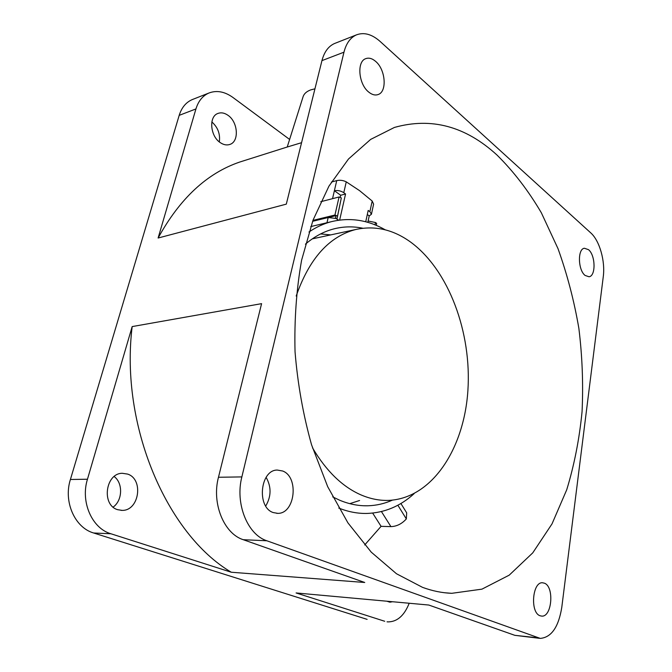 <?xml version="1.0" encoding="UTF-8"?>
<svg xmlns="http://www.w3.org/2000/svg" width="672" height="672" viewBox="0 0 672 672"><rect width="100%" height="100%" fill="white"/><g stroke="black" fill="none" stroke-linecap="round" stroke-linejoin="round"><path stroke-width="1.01" d="M332.69 496.868L339.562 500.178C349.037 504.143 358.445 506.008 367.777 505.781C376.362 505.537 384.569 503.656 392.398 500.144M349.776 503.656L359.579 500.506M308.96 232.016C316.016 227.228 323.341 223.818 330.935 221.785C349.642 217.157 367.76 219.836 385.283 229.841M227.976 115.298C238.073 122.002 239.375 141.59 229.883 144.43C226.834 145.463 223.642 144.875 220.324 142.657C210.168 136.282 208.564 116.458 217.938 113.442C221.172 112.266 224.515 112.888 227.976 115.298M211.848 121.926C217.888 127.369 220.374 134.022 219.316 141.901M386.87 601.213L389.852 602.188L392.557 601.734M588.512 249.665C595.56 255.259 595.997 276.091 589.025 276.763L585.102 275.444C577.97 270.102 577.441 248.934 584.38 248.245L588.512 249.665M375.614 61.37C385.636 69.577 387.307 91.854 378.067 94.559C375.102 95.575 371.96 94.735 368.659 92.022C358.546 84.202 356.572 61.513 365.736 58.657C368.878 57.515 372.179 58.414 375.614 61.37M282.66 471.005C299.2 476.944 295.151 513.828 277.771 513.358L273.227 512.56C256.427 507.284 260.156 469.871 277.259 470.056L282.66 471.005M266.12 477.338C271.471 486.856 271.337 496.415 265.734 506.008M372.666 513.097L381.083 526.344L364.694 544.958M381.083 526.344L390.911 526.621C396.707 526.436 401.848 523.874 406.333 518.927L406.686 512.87L400.907 503.504M365.728 221.785L368.189 210.445L369.886 211.68L371.423 214.267L373.607 204.145L372.187 201.037L359.596 190.663L346.256 181.843C343.182 180.331 340.007 179.92 336.731 180.6L331.397 182.053M496.986 155.03C513.559 171.41 528.352 190.663 541.346 212.78L558.004 248.64C567.176 274.218 574.14 300.796 578.869 328.39C582.296 356.236 583.363 383.998 582.061 411.667C579.39 438.976 574.274 465.016 566.723 489.779L552.014 523.891L532.753 552.863L509.225 575.148L481.942 589.151L451.744 593.317C442.168 592.956 432.44 590.974 422.562 587.37L396.488 573.754L371.238 552.14L347.92 522.85L327.684 486.654L311.581 444.864C303.148 414.758 297.637 383.72 295.042 351.758C294.244 319.914 296.428 289.414 301.594 260.24L313.009 220.206L328.952 186.127L348.499 159.004L370.65 139.406L394.405 127.445C431.357 117.062 465.553 126.26 496.986 155.03M544.421 583.195C554.484 586.614 551.989 617.383 541.632 616.098L540.112 615.77C529.88 612.721 532.35 581.49 542.606 582.784L544.421 583.195M117.659 509.687L122.119 510.384C139.247 510.854 143.875 479.153 127.613 474.088L122.296 473.29C105.454 473.206 101.228 505.134 117.659 509.687M114.156 476.54C123.152 483.059 122.615 500.489 113.131 507.1M296.184 296.033C309.28 258.628 329.095 236.46 355.631 229.53C374.951 225.288 393.364 229.538 410.878 242.273C449.014 270.438 471.794 332.858 467.888 390.642C464.117 448.325 432.474 498.103 388.97 500.38C379.646 500.758 370.23 498.893 360.738 494.794C342.266 486.629 326.197 470.988 312.539 447.88M314.95 88.813L310.682 89.905C306.625 91.426 304.097 93.677 303.106 96.65L287.23 147.008L239.761 162.036C207.035 173.174 179.819 198.509 158.113 238.022L286.306 204.137L321.947 60.623L343.963 52.189L241.861 476.91C234.948 503.429 247.439 534.618 266.826 540.767L540.271 638.4C551.401 637.417 558.575 627.068 561.784 607.354L603.263 276.738C605.396 261.181 599.592 240.618 590.73 232.856L380.134 41.454C371.935 34.205 364.031 32.012 356.42 34.885C350.364 37.59 346.214 43.361 343.963 52.189M301.568 142.691L287.23 147.017M335.605 218.408L328.18 217.535L335.857 215.678L335.605 218.408L336.916 219.038L341.326 197.912L339.074 196.98L334.942 215.032L337.21 215.956M341.326 197.912L336.966 219.072M320.771 201.709L339.074 196.98M334.942 215.032L312.942 220.391M376.253 225.372L376.673 223.406L375.488 222.533L368.147 221.004L367.853 222.373M326.978 222.726L328.18 217.535L312.606 221.323M367.307 214.528L369.214 215.905L367.819 222.365M338.638 220.189L336.916 219.038M332.548 198.66L334.387 190.722C337.638 190.134 340.771 190.789 343.787 192.688L345.568 193.981L340.662 195.258L340.25 197.039M335.387 218.324L335.765 216.653M345.568 193.981L339.654 220.046M371.423 214.267L369.214 215.905M336.731 180.6L334.387 190.722L340.662 195.258M192.99 99.296L192.15 99.632C185.951 102.354 181.633 107.596 179.189 115.357L70.409 479.489C63.277 501.665 74.819 527.696 93.66 532.997L110.922 533.77C91.988 528.385 80.329 501.841 87.461 479.228L132.174 326.584C119.876 425.552 166.975 534.332 231.277 572.233L364.736 582.481L243.264 539.708L266.826 540.767M179.189 115.357L195.93 108.94C198.366 101.06 202.684 95.76 208.874 93.038C216.67 90.073 224.7 91.552 232.957 97.482L289.615 139.448M409.198 603.246C404.267 615.653 397.177 621.869 387.937 621.894L387.047 621.802M241.861 476.91L218.476 477.263L261.593 303.652L132.174 326.584M537.205 637.745L514.861 635.334L428.795 605.035L296.092 592.948L384.712 621.264M335.345 43.193L334.513 43.52C328.432 46.234 324.24 51.937 321.947 60.623M514.861 635.334L539.423 638.308M110.922 533.77L231.277 572.233M367.122 619.366L93.66 532.997M218.476 477.263C211.504 503.194 223.885 533.669 243.264 539.708M195.93 108.94L158.113 238.022M245.406 160.247L239.761 162.036M330.767 234.889L320.586 233.932M362.788 228.228C353.086 226.212 343.392 226.456 333.698 228.934C323.711 231.546 314.286 236.62 305.416 244.171M414.095 493.685C400.277 506.243 384.527 512.837 366.836 513.45C357.563 513.626 348.214 511.829 338.78 508.066M397.858 505.226L406.333 518.927M375.488 222.533L374.993 224.851M87.461 479.228L70.409 479.489M337.68 219.517L337.487 220.366M390.911 526.621L381.427 511.56M369.886 211.68L372.187 201.037M343.787 192.688L346.256 181.843M363.35 505.73L367.777 505.781M330.935 221.785L310.741 226.598M276.721 513.341L277.771 513.358M451.744 593.317L444.494 592.729M121.086 510.367L122.119 510.384M355.631 229.53L312.287 238.871M208.874 93.038L192.15 99.632M356.42 34.885L334.513 43.52"/></g></svg>
